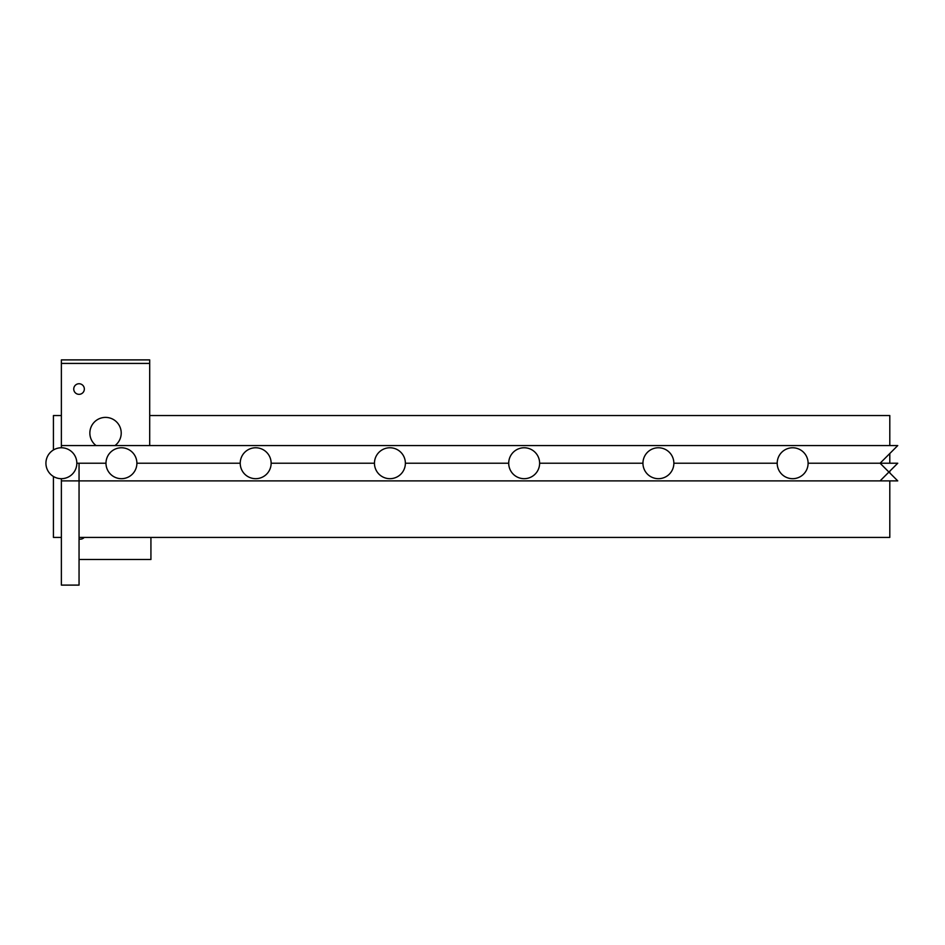 <?xml version="1.0" encoding="UTF-8"?>
<svg xmlns="http://www.w3.org/2000/svg" width="945" height="945" viewBox="0 0 945 945"><rect width="100%" height="100%" fill="white"/><g stroke="black" fill="none" stroke-linecap="round" stroke-linejoin="round"><path stroke-width="1.42" d="M53.428 415.54L61.378 415.54L53.428 415.54L53.428 449.974M149.7 415.54L889.8 415.54L149.7 415.54M53.428 476.481L53.428 537.41L61.378 537.41M889.8 537.41L889.8 480.887L889.8 537.41L79.049 537.41M889.8 472.937L889.8 471.177L889.8 472.937M889.8 463.227L889.8 453.517L889.8 463.227M889.8 445.567L889.8 415.54L889.8 445.567M794.615 478.56A15.451 15.451 0 0 1 778.396 457.262A15.451 15.451 0 0 1 804.939 453.86A15.451 15.451 0 0 1 794.615 478.56M660.673 478.513A15.451 15.451 0 0 1 644.029 457.545A15.451 15.451 0 0 1 670.513 453.624A15.451 15.451 0 0 1 660.673 478.513M526.436 478.513A15.451 15.451 0 0 1 509.792 457.545A15.451 15.451 0 0 1 536.276 453.624A15.451 15.451 0 0 1 526.436 478.513M392.187 478.513A15.451 15.451 0 0 1 375.543 457.545A15.451 15.451 0 0 1 402.027 453.624A15.451 15.451 0 0 1 392.187 478.513M257.95 478.513A15.451 15.451 0 0 1 241.306 457.545A15.451 15.451 0 0 1 267.789 453.624A15.451 15.451 0 0 1 257.95 478.513M123.7 478.513A15.451 15.451 0 0 1 107.068 457.545A15.451 15.451 0 0 1 133.54 453.624A15.451 15.451 0 0 1 123.7 478.513M149.7 445.567L149.7 359.891L61.378 359.891L61.378 363.423L149.7 363.423L61.378 363.423L61.378 447.776M96.071 445.567A15.675 15.675 0 0 1 105.545 417.395A15.675 15.675 0 0 1 115.006 445.567M79.049 383.741A5.304 5.304 0 0 1 83.632 391.691A5.304 5.304 0 0 1 74.454 391.691A5.304 5.304 0 0 1 79.049 383.741M79.049 559.487L150.928 559.487L150.928 537.41M84.223 537.41A5.304 5.304 0 0 1 79.049 539.04M79.049 463.227L79.049 585.109L61.378 585.109L61.378 480.887L880.09 480.887L897.75 463.227L808.105 463.227L880.09 463.227L897.75 445.567L61.378 445.567M61.378 480.887L61.378 478.678A15.451 15.451 0 0 1 47.994 455.502A15.451 15.451 0 0 1 74.761 455.502A15.451 15.451 0 0 1 61.378 478.678L61.378 480.887L897.75 480.887L880.09 463.227M76.84 463.227L105.982 463.227L76.84 463.227M136.895 463.227L240.219 463.227L136.895 463.227M271.132 463.227L374.468 463.227L271.132 463.227M405.381 463.227L508.705 463.227L405.381 463.227M539.619 463.227L642.954 463.227L539.619 463.227M673.868 463.227L777.192 463.227L673.868 463.227"/></g></svg>
